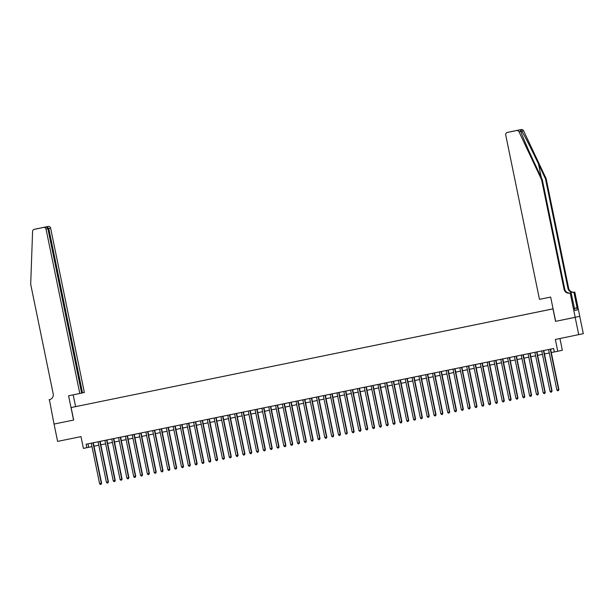 <?xml version="1.0" encoding="UTF-8"?>
<svg xmlns="http://www.w3.org/2000/svg" width="614" height="614" viewBox="0 0 614 614"><rect width="100%" height="100%" fill="white"/><g stroke="black" fill="none" stroke-linecap="round" stroke-linejoin="round"><path stroke-width="0.92" d="M76.888 406.368L79.505 405.831L76.888 406.368M545.969 310.285L71.117 407.558L553.084 308.85M579.739 316.333L583.3 333.678L555.348 339.465L557.765 351.262L562.347 350.256L559.937 338.529M73.58 420.06L68.591 395.784L79.789 393.49L46.042 229.099A2.126 2.088 -102.4 0 0 43.571 227.441L34.254 229.352A2.126 2.088 -102.4 0 0 34.223 229.352A2.126 2.088 -102.4 0 0 32.588 231.34L30.7 284.282L53.195 393.881A4.958 4.874 77.6 0 1 49.412 399.714L54.024 424.067L73.68 420.037L54.055 424.059L57.616 441.405L80.994 436.615L83.412 448.404L91.985 446.624M511.861 131.465A2.126 2.088 77.6 0 1 511.892 131.465A2.126 2.088 77.6 0 1 511.922 131.457L521.232 129.546A2.126 2.088 77.6 0 1 523.55 130.721L546.145 178.659L568.641 288.25A4.958 4.874 -102.4 0 0 574.412 292.126L574.788 292.049L579.777 316.325L555.54 321.36L575.164 317.338L578.726 334.676M557.765 351.262L554.358 351.96L553.644 348.491L86.114 444.237L86.827 447.706M549.361 309.594L545.324 310.431L549.361 309.594M545.969 310.262L553.076 308.811M555.54 321.36L552.976 308.873M73.68 420.045L71.117 407.558M94.003 446.209L98.808 445.227M100.826 444.812L105.639 443.83M107.65 443.415L112.462 442.425M114.48 442.019L119.285 441.029M121.303 440.622L126.116 439.632M128.126 439.217L132.939 438.235M134.957 437.82L139.762 436.838M141.78 436.424L146.585 435.441M148.603 435.027L153.416 434.044M155.426 433.63L160.239 432.647M162.257 432.233L167.062 431.251M169.08 430.836L173.892 429.846M175.903 429.439L180.716 428.449M182.734 428.035L187.539 427.052M189.557 426.638L194.362 425.656M196.38 425.241L201.192 424.259M203.203 423.844L208.016 422.862M210.034 422.447L214.839 421.465M216.857 421.05L221.669 420.068M223.68 419.654L228.492 418.664M230.511 418.257L235.316 417.267M237.334 416.852L242.139 415.87M244.157 415.455L248.969 414.473M250.98 414.059L255.792 413.076M257.811 412.662L262.615 411.679M264.634 411.265L269.446 410.282M271.457 409.868L276.269 408.886M278.288 408.471L283.092 407.481M285.111 407.074L289.915 406.084M291.934 405.67L296.746 404.687M298.757 404.273L303.569 403.291M305.588 402.876L310.392 401.894M312.411 401.479L317.223 400.497M319.234 400.082L324.046 399.1M326.065 398.686L330.869 397.703M332.888 397.289L337.692 396.299M339.711 395.892L344.523 394.902M346.534 394.495L351.346 393.505M353.365 393.09L358.169 392.108M360.188 391.694L364.992 390.711M367.011 390.297L371.823 389.314M373.834 388.9L378.646 387.918M380.665 387.503L385.469 386.521M387.488 386.106L392.3 385.116M394.311 384.709L399.123 383.719M401.142 383.313L405.946 382.322M407.965 381.908L412.769 380.926M414.788 380.511L419.6 379.529M421.611 379.114L426.423 378.132M428.442 377.717L433.246 376.735M435.265 376.321L440.077 375.338M442.088 374.924L446.9 373.934M448.918 373.527L453.723 372.537M455.741 372.13L460.546 371.14M462.565 370.726L467.377 369.743M469.388 369.329L474.2 368.346M476.218 367.932L481.023 366.949M483.041 366.535L487.854 365.553M489.865 365.138L494.677 364.156M496.695 363.741L501.5 362.751M503.518 362.344L508.323 361.354M510.341 360.948L515.154 359.957M517.165 359.543L521.977 358.561M523.995 358.146L528.8 357.164M530.818 356.749L535.631 355.767M537.641 355.352L542.454 354.37M544.472 353.956L549.277 352.973M551.295 352.559L554.35 351.929M87.979 443.861L88.685 447.299M550.274 349.182L558.586 389.675L556.883 390.02L548.571 349.527M550.589 349.113L558.901 389.606L557.673 390.803L556.883 390.02M558.901 389.606L558.356 390.657M546.145 178.659L545.47 178.804L538.539 164.107C531.947 150.054 524.018 134.474 521.739 131.12C520.664 130.153 520.35 130.229 520.779 131.327C521.8 134.965 528.662 150.775 535.316 164.813L542.246 179.511L564.742 289.11A4.958 4.874 -102.4 0 0 570.521 292.985L569.838 293.131L570.214 293.055L575.203 317.331M520.588 130.728L520.779 131.327L518.976 131.726L541.571 179.664L564.066 289.255A4.958 4.874 -102.4 0 0 569.838 293.131M555.647 321.337L550.658 297.061L539.468 299.348L505.721 134.957A2.126 2.088 -102.4 0 1 507.317 132.463A2.126 2.088 -102.4 0 1 507.341 132.463L521.232 129.546M542.246 179.511L541.571 179.664M574.788 292.049L573.737 292.272A4.958 4.874 -102.4 0 1 567.965 288.396L545.47 178.804M577.083 307.783L574.297 308.358L577.083 307.783L573.898 292.249M577.313 309.909L574.919 310.4L577.313 309.909L576.884 307.829M574.927 310.431L571.112 292.855L570.214 293.055M570.345 293.016L571.112 292.855M518.976 131.726A2.126 2.088 -102.4 0 0 516.658 130.552M511.922 131.457L510.096 131.872M511.892 131.465L516.036 130.636M516.105 130.621L508.776 132.148M79.789 393.49L84.364 392.492L50.617 228.093L46.042 229.099M82.514 392.891L48.767 228.5L46.664 226.758L48.145 226.436L34.254 229.352M49.043 399.791L49.711 399.645M75.591 406.575L73.181 394.848M81.639 393.09L47.892 228.692C47.478 227.472 46.534 226.95 45.045 227.119L39.396 228.27M48.145 226.436A2.126 2.088 77.6 0 1 50.617 228.093M43.571 227.441L41.253 227.894M543.451 350.579L551.763 391.072L550.06 391.425L541.748 350.924M543.758 350.51L552.07 391.003L551.533 392.062L550.85 392.2L550.06 391.425M552.07 391.003L551.533 392.062M536.628 351.976L544.94 392.469L543.236 392.822L534.917 352.321M536.935 351.914L545.247 392.4L544.702 393.459L544.019 393.597L543.236 392.822M545.247 392.4L544.702 393.459M529.805 353.372L538.117 393.866L536.406 394.219L528.094 353.725M530.112 353.311L538.424 393.797L537.879 394.856L537.196 394.994L536.406 394.219M538.424 393.797L537.879 394.856M522.974 354.769L531.287 395.262L529.583 395.616L521.271 355.122M523.289 354.708L531.601 395.201L531.056 396.253L530.373 396.391L529.583 395.616M531.601 395.201L531.056 396.253M516.151 356.166L524.463 396.667L522.76 397.012L514.448 356.519M516.458 356.105L524.77 396.598L524.233 397.649L523.55 397.788L522.76 397.012M524.77 396.598L524.233 397.649M509.328 357.563L517.64 398.064L515.929 398.409L507.617 357.916M509.635 357.501L517.947 397.995L517.402 399.046L516.719 399.184L515.929 398.409M517.947 397.995L517.402 399.046M502.498 358.967L510.81 399.461L509.106 399.806L500.794 359.313M502.812 358.898L511.124 399.392L509.896 400.589L509.106 399.806M511.124 399.392L510.579 400.443M495.675 360.364L503.987 400.858L502.283 401.203L493.971 360.71M495.989 360.295L504.294 400.788L503.073 401.986L502.283 401.203M504.294 400.788L503.756 401.84M488.851 361.761L497.163 402.254L495.46 402.607L487.148 362.106M489.158 361.692L497.47 402.185L496.926 403.244L496.242 403.383L495.46 402.607M497.47 402.185L496.926 403.244M482.028 363.158L490.34 403.651L488.629 404.004L480.317 363.503M482.335 363.097L490.647 403.582L490.102 404.641L489.419 404.779L488.629 404.004M490.647 403.582L490.102 404.641M475.198 364.555L483.51 405.048L481.806 405.401L473.494 364.908M475.512 364.493L483.824 404.979L483.279 406.038L482.596 406.176L481.806 405.401M483.824 404.979L483.279 406.038M468.375 365.952L476.687 406.445L474.983 406.798L466.671 366.305M468.682 365.89L476.994 406.384L476.456 407.435L475.773 407.573L474.983 406.798M476.994 406.384L476.456 407.435M461.551 367.349L469.863 407.849L468.152 408.195L459.84 367.702M461.858 367.287L470.171 407.78L469.626 408.832L468.942 408.97L468.152 408.195M470.171 407.78L469.626 408.832M454.721 368.745L463.033 409.246L461.329 409.592L453.017 369.098M455.035 368.684L463.347 409.177L462.802 410.229L462.119 410.367L461.329 409.592M463.347 409.177L462.802 410.229M447.898 370.142L456.21 410.643L454.506 410.989L446.194 370.495M448.212 370.081L456.517 410.574L455.979 411.626L455.296 411.764L454.506 410.989M456.517 410.574L455.979 411.626M441.075 371.547L449.387 412.04L447.683 412.385L439.371 371.892M441.382 371.478L449.694 411.971L448.473 413.168L447.683 412.385M449.694 411.971L449.149 413.022M434.251 372.944L442.564 413.437L440.852 413.79L432.54 373.289M434.559 372.875L442.871 413.368L442.326 414.427L441.643 414.565L440.852 413.79M442.871 413.368L442.326 414.427M427.421 374.34L435.733 414.834L434.029 415.187L425.717 374.686M427.735 374.279L436.047 414.765L435.503 415.824L434.819 415.962L434.029 415.187M436.047 414.765L435.503 415.824M420.598 375.737L428.91 416.231L427.206 416.584L418.894 376.09M420.905 375.676L429.217 416.162L428.679 417.221L427.996 417.359L427.206 416.584M429.217 416.162L428.679 417.221M413.775 377.134L422.087 417.627L420.375 417.981L412.063 377.487M414.082 377.073L422.394 417.566L421.849 418.618L421.166 418.756L420.375 417.981M422.394 417.566L421.849 418.618M406.944 378.531L415.264 419.032L413.552 419.377L405.24 378.884M407.259 378.47L415.571 418.963L415.026 420.014L414.343 420.153L413.552 419.377M415.571 418.963L415.026 420.014M400.121 379.928L408.433 420.429L406.729 420.774L398.417 380.281M400.435 379.866L408.747 420.36L408.203 421.411L407.519 421.549L406.729 420.774M408.747 420.36L408.203 421.411M393.298 381.325L401.61 421.826L399.906 422.171L391.594 381.678M393.605 381.263L401.917 421.757L401.372 422.808L400.696 422.946L399.906 422.171M401.917 421.757L401.372 422.808M386.475 382.729L394.787 423.223L393.075 423.568L384.763 383.075M386.782 382.66L395.094 423.153L393.866 424.351L393.075 423.568M395.094 423.153L394.549 424.205M379.644 384.126L387.956 424.619L386.252 424.972L377.94 384.471M379.959 384.057L388.271 424.55L387.726 425.609L387.043 425.748L386.252 424.972M388.271 424.55L387.726 425.609M372.821 385.523L381.133 426.016L379.429 426.369L371.117 385.868M373.128 385.462L381.44 425.947L380.903 427.006L380.219 427.144L379.429 426.369M381.44 425.947L380.903 427.006M365.998 386.92L374.31 427.413L372.598 427.766L364.286 387.273M366.305 386.858L374.617 427.344L374.072 428.403L373.389 428.541L372.598 427.766M374.617 427.344L374.072 428.403M359.167 388.317L367.487 428.81L365.775 429.163L357.463 388.67M359.482 388.255L367.794 428.749L367.249 429.8L366.566 429.938L365.775 429.163M367.794 428.749L367.249 429.8M352.344 389.713L360.656 430.214L358.952 430.56L350.64 390.067M352.659 389.652L360.971 430.145L360.426 431.197L359.743 431.335L358.952 430.56M360.971 430.145L360.426 431.197M345.521 391.11L353.833 431.611L352.129 431.957L343.817 391.463M345.828 391.049L354.14 431.542L353.595 432.594L352.92 432.732L352.129 431.957M354.14 431.542L353.595 432.594M338.698 392.507L347.01 433.008L345.298 433.354L336.986 392.86M339.005 392.446L347.317 432.939L346.772 433.991L346.089 434.129L345.298 433.354M347.317 432.939L346.772 433.991M331.867 393.912L340.179 434.405L338.475 434.75L330.163 394.257M332.182 393.843L340.494 434.336L339.266 435.533L338.475 434.75M340.494 434.336L339.949 435.387M325.044 395.309L333.356 435.802L331.652 436.155L323.34 395.654M325.351 395.239L333.663 435.733L332.443 436.93L331.652 436.155M333.663 435.733L333.126 436.784M318.221 396.705L326.533 437.199L324.829 437.552L316.509 397.051M318.528 396.644L326.84 437.13L326.295 438.189L325.612 438.327L324.829 437.552M326.84 437.13L326.295 438.189M311.39 398.102L319.71 438.596L317.998 438.949L309.686 398.448M311.705 398.041L320.017 438.526L319.472 439.586L318.789 439.724L317.998 438.949M320.017 438.526L319.472 439.586M304.567 399.499L312.879 439.992L311.175 440.345L302.863 399.852M304.882 399.438L313.194 439.931L312.649 440.982L311.966 441.121L311.175 440.345M313.194 439.931L312.649 440.982M297.744 400.896L306.056 441.389L304.352 441.742L296.04 401.249M298.051 400.835L306.363 441.328L305.818 442.379L305.143 442.517L304.352 441.742M306.363 441.328L305.818 442.379M290.921 402.293L299.233 442.794L297.521 443.139L289.209 402.646M291.228 402.231L299.54 442.725L298.995 443.776L298.312 443.914L297.521 443.139M299.54 442.725L298.995 443.776M284.09 403.69L292.402 444.191L290.698 444.536L282.386 404.043M284.405 403.628L292.717 444.122L292.172 445.173L291.489 445.311L290.698 444.536M292.717 444.122L292.172 445.173M277.267 405.094L285.579 445.587L283.875 445.933L275.563 405.44M277.574 405.025L285.886 445.518L284.666 446.716L283.875 445.933M285.886 445.518L285.349 446.57M270.444 406.491L278.756 446.984L277.052 447.337L268.732 406.836M270.751 406.422L279.063 446.915L277.835 448.113L277.052 447.337M279.063 446.915L278.518 447.967M263.621 407.888L271.933 448.381L270.221 448.734L261.909 408.233M263.928 407.826L272.24 448.312L271.695 449.371L271.012 449.509L270.221 448.734M272.24 448.312L271.695 449.371M256.79 409.285L265.102 449.778L263.398 450.131L255.086 409.63M257.105 409.223L265.417 449.709L264.872 450.768L264.189 450.906L263.398 450.131M265.417 449.709L264.872 450.768M249.967 410.682L258.279 451.175L256.575 451.528L248.263 411.035M250.274 410.62L258.586 451.113L258.049 452.165L257.366 452.303L256.575 451.528M258.586 451.113L258.049 452.165M243.144 412.078L251.456 452.572L249.744 452.925L241.432 412.431M243.451 412.017L251.763 452.51L251.218 453.562L250.535 453.7L249.744 452.925M251.763 452.51L251.218 453.562M236.313 413.475L244.625 453.976L242.921 454.322L234.609 413.828M236.628 413.414L244.94 453.907L244.395 454.959L243.712 455.097L242.921 454.322M244.94 453.907L244.395 454.959M229.49 414.872L237.802 455.373L236.098 455.718L227.786 415.225M229.805 414.811L238.109 455.304L237.572 456.356L236.889 456.494L236.098 455.718M238.109 455.304L237.572 456.356M222.667 416.277L230.979 456.77L229.275 457.115L220.963 416.622M222.974 416.208L231.286 456.701L230.058 457.898L229.275 457.115M231.286 456.701L230.741 457.752M215.844 417.673L224.156 458.167L222.445 458.512L214.132 418.019M216.151 417.604L224.463 458.098L223.235 459.295L222.445 458.512M224.463 458.098L223.918 459.149M209.013 419.07L217.325 459.564L215.621 459.917L207.309 419.416M209.328 419.009L217.64 459.495L217.095 460.554L216.412 460.692L215.621 459.917M217.64 459.495L217.095 460.554M202.19 420.467L210.502 460.96L208.798 461.314L200.486 420.813M202.497 420.406L210.809 460.891L210.272 461.951L209.589 462.089L208.798 461.314M210.809 460.891L210.272 461.951M195.367 421.864L203.679 462.357L201.968 462.71L193.656 422.217M195.674 421.803L203.986 462.288L203.441 463.347L202.758 463.486L201.968 462.71M203.986 462.288L203.441 463.347M188.536 423.261L196.848 463.754L195.145 464.107L186.833 423.614M188.851 423.199L197.163 463.693L196.618 464.744L195.935 464.882L195.145 464.107M197.163 463.693L196.618 464.744M181.713 424.658L190.025 465.159L188.321 465.504L180.009 425.011M182.028 424.596L190.332 465.09L189.795 466.141L189.112 466.279L188.321 465.504M190.332 465.09L189.795 466.141M174.89 426.055L183.202 466.556L181.498 466.901L173.186 426.408M175.197 425.993L183.509 466.486L182.964 467.538L182.281 467.676L181.498 466.901M183.509 466.486L182.964 467.538M168.067 427.459L176.379 467.952L174.668 468.298L166.356 427.804M168.374 427.39L176.686 467.883L175.458 469.081L174.668 468.298M176.686 467.883L176.141 468.935M161.236 428.856L169.548 469.349L167.845 469.695L159.533 429.201M161.551 428.787L169.863 469.28L168.635 470.477L167.845 469.695M169.863 469.28L169.318 470.332M154.413 430.253L162.725 470.746L161.022 471.099L152.709 430.598M154.72 430.191L163.032 470.677L162.495 471.736L161.812 471.874L161.022 471.099M163.032 470.677L162.495 471.736M147.59 431.65L155.902 472.143L154.191 472.496L145.879 431.995M147.897 431.588L156.209 472.074L155.664 473.133L154.981 473.271L154.191 472.496M156.209 472.074L155.664 473.133M140.76 433.047L149.072 473.54L147.368 473.893L139.056 433.4M141.074 432.985L149.386 473.471L148.841 474.53L148.158 474.668L147.368 473.893M149.386 473.471L148.841 474.53M133.936 434.443L142.248 474.937L140.545 475.29L132.233 434.796M134.251 434.382L142.555 474.875L142.018 475.927L141.335 476.065L140.545 475.29M142.555 474.875L142.018 475.927M127.113 435.84L135.425 476.341L133.722 476.687L125.409 436.193M127.42 435.779L135.732 476.272L135.187 477.324L134.512 477.462L133.722 476.687M135.732 476.272L135.187 477.324M120.29 437.237L128.602 477.738L126.891 478.083L118.579 437.59M120.597 437.176L128.909 477.669L128.364 478.72L127.681 478.859L126.891 478.083M128.909 477.669L128.364 478.72M113.46 438.642L121.772 479.135L120.068 479.48L111.756 438.987M113.774 438.573L122.086 479.066L120.858 480.263L120.068 479.48M122.086 479.066L121.541 480.117M106.636 440.038L114.948 480.532L113.245 480.877L104.933 440.384M106.943 439.969L115.255 480.463L114.035 481.66L113.245 480.877M115.255 480.463L114.718 481.514M99.813 441.435L108.125 481.929L106.414 482.282L98.102 441.781M100.12 441.374L108.432 481.86L107.887 482.919L107.204 483.057L106.414 482.282M108.432 481.86L107.887 482.919M92.983 442.832L101.302 483.325L99.591 483.678L91.279 443.178M93.297 442.771L101.609 483.256L101.064 484.316L100.381 484.454L99.591 483.678M101.609 483.256L101.064 484.316M538.539 164.107L541.279 177.461M564.742 289.11L564.066 289.255M567.965 288.396L568.641 288.25M514.486 130.974L507.341 132.463M523.55 130.721L521.739 131.12M573.737 292.272L574.412 292.126M41 227.917L46.664 226.758M514.471 130.982L516.075 130.628M508.799 132.14L507.317 132.463M34.223 229.352L38.797 228.347"/></g></svg>
